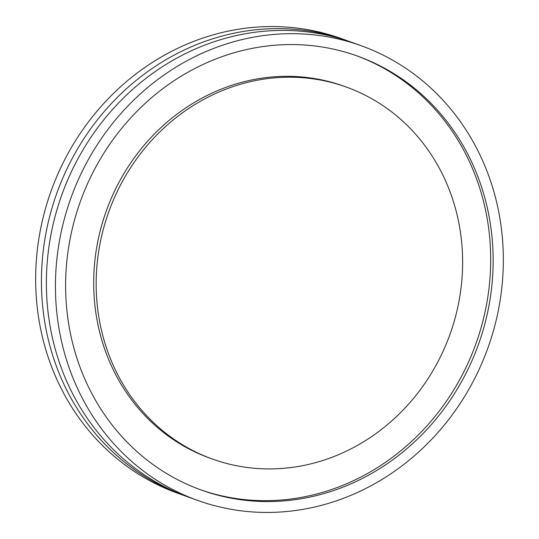 <?xml version="1.0" encoding="UTF-8"?>
<svg xmlns="http://www.w3.org/2000/svg" width="539" height="539" viewBox="0 0 539 539"><rect width="100%" height="100%" fill="white"/><g stroke="black" fill="none" stroke-linecap="round" stroke-linejoin="round"><path stroke-width="0.81" d="M185.989 496.197A241.6 221.563 -70.2 0 1 183.516 495.321A241.6 221.563 -70.2 0 1 50.039 215.068A241.6 221.563 -70.2 0 1 305.97 30.561A241.6 221.563 -70.2 0 1 347.244 40.715A241.6 221.563 -70.2 0 1 349.717 41.618M183.516 495.321L177.742 493.246A241.6 221.563 -70.2 0 1 44.272 212.993A241.6 221.563 -70.2 0 1 300.203 28.486A241.6 221.563 -70.2 0 1 341.477 38.633L347.244 40.715M361.258 45.754L352.189 42.493A241.6 221.563 109.8 0 0 310.915 32.347A241.6 221.563 109.8 0 0 54.985 216.853A241.6 221.563 109.8 0 0 188.455 497.099L197.523 500.367A241.6 221.563 -70.2 0 1 64.047 220.114A241.6 221.563 -70.2 0 1 319.977 35.608A241.6 221.563 -70.2 0 1 361.258 45.754A241.6 221.563 -70.2 0 1 494.728 326.007A241.6 221.563 -70.2 0 1 238.797 510.514A241.6 221.563 -70.2 0 1 197.523 500.367M346.368 87.082L343.895 86.193A197.672 181.279 109.8 0 0 310.127 77.892A197.672 181.279 109.8 0 0 100.732 228.853A197.672 181.279 109.8 0 0 209.934 458.15L212.406 459.039A197.672 181.279 109.8 0 0 246.182 467.34A197.672 181.279 109.8 0 0 455.576 316.38A197.672 181.279 109.8 0 0 346.368 87.082A197.672 181.279 109.8 0 0 312.6 78.782A197.672 181.279 109.8 0 0 103.205 229.742A197.672 181.279 109.8 0 0 212.406 459.039M240.643 499.72A230.618 211.49 109.8 0 0 484.938 323.602A230.618 211.49 109.8 0 0 357.532 56.09A230.618 211.49 109.8 0 0 318.131 46.401A230.618 211.49 109.8 0 0 73.836 222.519A230.618 211.49 109.8 0 0 201.242 490.032A230.618 211.49 109.8 0 0 240.643 499.72M200.009 489.587A230.618 211.49 109.8 0 0 238.171 498.831A230.618 211.49 109.8 0 0 482.284 323.4A230.618 211.49 109.8 0 0 356.299 55.645"/></g></svg>
